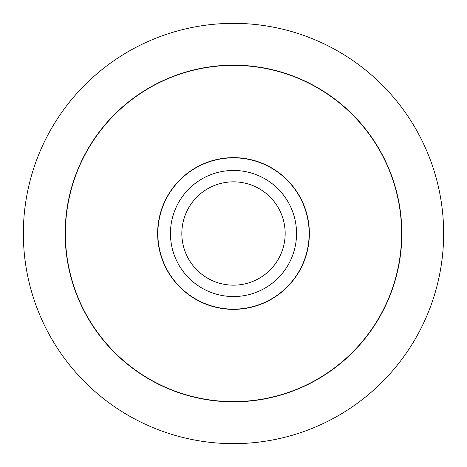 <?xml version="1.0" encoding="UTF-8"?>
<svg xmlns="http://www.w3.org/2000/svg" width="467" height="467" viewBox="0 0 467 467"><rect width="100%" height="100%" fill="white"/><g stroke="black" fill="none" stroke-linecap="round" stroke-linejoin="round"><path stroke-width="0.7" d="M443.65 233.5A210.15 210.15 0 0 0 233.5 23.35A210.15 210.15 0 0 0 23.35 233.5A210.15 210.15 0 0 0 233.5 443.65A210.15 210.15 0 0 0 443.65 233.5M65.17 233.5A168.33 168.33 0 0 1 233.5 65.17A168.33 168.33 0 0 1 401.83 233.5A168.33 168.33 0 0 1 233.5 401.83A168.33 168.33 0 0 1 65.17 233.5M401.62 233.5A168.12 168.12 0 0 0 233.5 65.38A168.12 168.12 0 0 0 65.38 233.5A168.12 168.12 0 0 0 233.5 401.62A168.12 168.12 0 0 0 401.62 233.5M157.636 233.5A75.864 75.864 0 0 1 233.5 157.636A75.864 75.864 0 0 1 309.364 233.5A75.864 75.864 0 0 1 233.5 309.364A75.864 75.864 0 0 1 157.636 233.5M309.154 233.5A75.654 75.654 0 0 0 233.5 157.846A75.654 75.654 0 0 0 157.846 233.5A75.654 75.654 0 0 0 233.5 309.154A75.654 75.654 0 0 0 309.154 233.5M285.174 233.5A51.674 51.674 0 0 1 233.5 285.168A51.674 51.674 0 0 1 181.832 233.5A51.674 51.674 0 0 1 233.5 181.832A51.674 51.674 0 0 1 285.174 233.5M296.545 233.5A63.045 63.045 0 0 1 233.5 296.545A63.045 63.045 0 0 1 170.455 233.5A63.045 63.045 0 0 1 233.5 170.455A63.045 63.045 0 0 1 296.545 233.5"/></g></svg>
